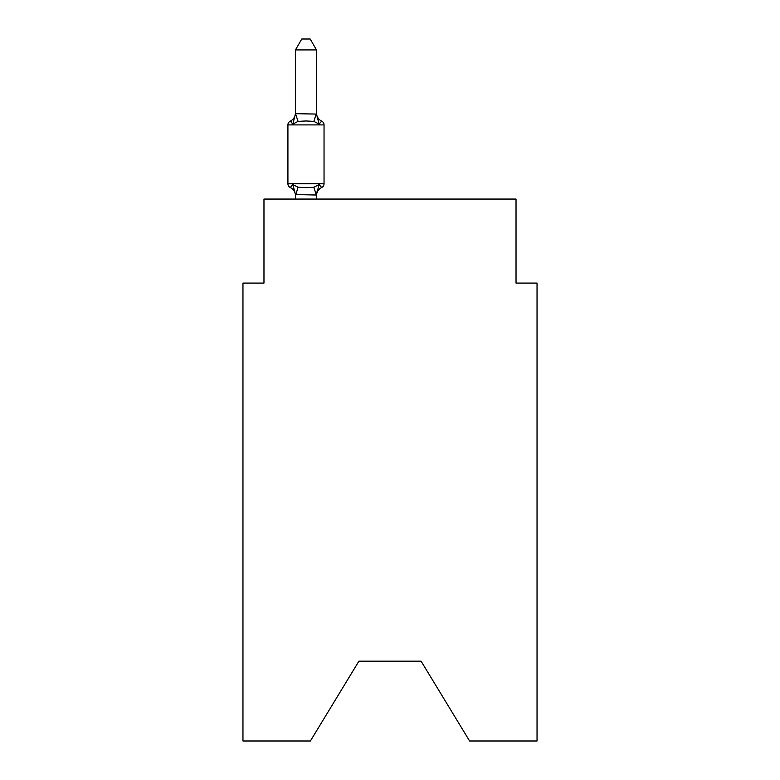 <?xml version="1.0" encoding="UTF-8"?>
<svg xmlns="http://www.w3.org/2000/svg" width="780" height="780" viewBox="0 0 780 780"><rect width="100%" height="100%" fill="white"/><g stroke="black" fill="none" stroke-linecap="round" stroke-linejoin="round"><path stroke-width="1.17" d="M421.093 661.177L469.609 741L537.04 741L537.04 283.081L516.029 283.081L516.029 199.066L263.971 199.066L263.971 283.081L242.96 283.081L242.96 741L310.391 741L358.907 661.177L421.093 661.177L358.907 661.177M316.485 195.819A9.243 9.243 0 0 1 321.682 187.502L319.108 184.548L316.31 195.01L295.474 194.571L295.474 195.819A9.243 9.243 0 0 0 290.277 187.502A4.202 4.202 0 0 1 287.918 183.729A4.202 4.202 0 0 0 290.277 187.502A4.202 4.202 0 0 1 287.918 183.729A4.202 4.202 0 0 0 290.277 187.502A4.202 4.202 0 0 1 287.918 183.729A4.202 4.202 0 0 0 290.277 187.502L292.851 184.548L290.277 187.502A4.202 4.202 0 0 1 287.918 183.729A4.202 4.202 0 0 0 290.277 187.502L292.851 184.548L290.277 187.502A4.202 4.202 0 0 1 287.918 183.729A4.202 4.202 0 0 0 290.277 187.502A4.202 4.202 0 0 1 287.918 183.729A4.202 4.202 0 0 0 290.277 187.502L292.851 184.548L290.277 187.502A4.202 4.202 0 0 1 287.918 183.729A4.202 4.202 0 0 0 290.277 187.502L292.851 184.548L290.277 187.502A4.202 4.202 0 0 1 287.918 183.729A4.202 4.202 0 0 0 290.277 187.502L292.851 184.548L290.277 187.502A4.202 4.202 0 0 1 287.918 183.729A4.202 4.202 0 0 0 290.277 187.502A4.202 4.202 0 0 1 287.918 183.729A4.202 4.202 0 0 0 290.277 187.502L292.851 184.548L290.277 187.502A4.202 4.202 0 0 1 287.918 183.729A4.202 4.202 0 0 0 290.277 187.502L292.851 184.548L290.277 187.502A4.202 4.202 0 0 1 287.918 183.729A4.202 4.202 0 0 0 290.277 187.502L292.851 184.548L290.277 187.502A4.202 4.202 0 0 1 287.918 183.729A4.202 4.202 0 0 0 290.277 187.502A4.202 4.202 0 0 1 287.918 183.729A4.202 4.202 0 0 0 290.277 187.502L292.851 184.548L290.277 187.502A4.202 4.202 0 0 1 287.918 183.729A4.202 4.202 0 0 0 290.277 187.502L292.851 184.548L290.277 187.502A4.202 4.202 0 0 1 287.918 183.729A4.202 4.202 0 0 0 290.277 187.502A4.202 4.202 0 0 1 287.918 183.729A4.202 4.202 0 0 0 290.277 187.502A4.202 4.202 0 0 1 287.918 183.729A4.202 4.202 0 0 0 290.277 187.502L292.851 184.548L290.277 187.502A4.202 4.202 0 0 1 287.918 183.729A4.202 4.202 0 0 0 290.277 187.502L292.851 184.548L290.277 187.502A4.202 4.202 0 0 1 287.918 183.729A4.202 4.202 0 0 0 290.277 187.502L292.851 184.548L290.277 187.502L292.851 184.548L290.277 187.502L292.851 184.548L290.277 187.502L292.851 184.548L290.277 187.502L292.851 184.548L298.096 187.249L305.974 187.668L313.862 187.249L319.108 184.548L321.682 187.502A4.202 4.202 0 0 0 324.041 183.729L324.041 124.907A4.202 4.202 0 0 0 321.682 121.134L319.108 124.088L321.682 121.134A4.202 4.202 0 0 1 324.041 124.907A4.202 4.202 0 0 0 321.682 121.134L319.108 124.088L321.682 121.134A4.202 4.202 0 0 1 324.041 124.907A4.202 4.202 0 0 0 321.682 121.134L319.108 124.088L321.682 121.134A4.202 4.202 0 0 1 324.041 124.907A4.202 4.202 0 0 0 321.682 121.134L319.108 124.088L321.682 121.134A4.202 4.202 0 0 1 324.041 124.907A4.202 4.202 0 0 0 321.682 121.134L319.108 124.088L321.682 121.134A4.202 4.202 0 0 1 324.041 124.907A4.202 4.202 0 0 0 321.682 121.134A4.202 4.202 0 0 1 324.041 124.907A4.202 4.202 0 0 0 321.682 121.134A4.202 4.202 0 0 1 324.041 124.907A4.202 4.202 0 0 0 321.682 121.134A4.202 4.202 0 0 1 324.041 124.907A4.202 4.202 0 0 0 321.682 121.134A4.202 4.202 0 0 1 324.041 124.907A4.202 4.202 0 0 0 321.682 121.134A4.202 4.202 0 0 1 324.041 124.907A4.202 4.202 0 0 0 321.682 121.134A4.202 4.202 0 0 1 324.041 124.907A4.202 4.202 0 0 0 321.682 121.134A4.202 4.202 0 0 1 324.041 124.907L287.918 124.907A4.202 4.202 0 0 1 290.277 121.134L291.476 121.709M316.485 49.92L295.474 49.92L301.782 39L310.177 39L316.485 49.92L316.485 114.065L319.108 124.088L313.862 121.388L305.974 120.968L298.096 121.388L292.851 124.088L290.277 121.134A9.243 9.243 0 0 0 295.474 112.827L295.474 114.065L295.474 112.827M295.474 49.92L295.474 113.685L316.485 114.065L316.485 112.827L316.485 114.065M316.485 194.571L317.47 189.628L316.485 194.571M292.851 124.088L290.277 121.134L292.851 124.088L290.277 121.134L292.851 124.088L290.277 121.134L292.851 124.088L290.277 121.134L292.851 124.088L290.277 121.134L292.851 124.088L290.277 121.134L292.851 124.088L290.277 121.134L292.851 124.088L290.277 121.134L292.851 124.088L290.277 121.134L292.851 124.088L295.474 113.685L298.096 121.388M287.918 124.907L287.918 183.729L324.041 183.729M316.485 199.066L316.485 194.951M295.474 199.066L295.474 194.951M292.851 184.548L295.474 194.571M316.485 112.827A9.243 9.243 0 0 0 321.682 121.134M298.096 187.249L295.649 195.01M313.862 187.249L316.31 195.01M316.31 113.636L313.862 121.388"/></g></svg>
